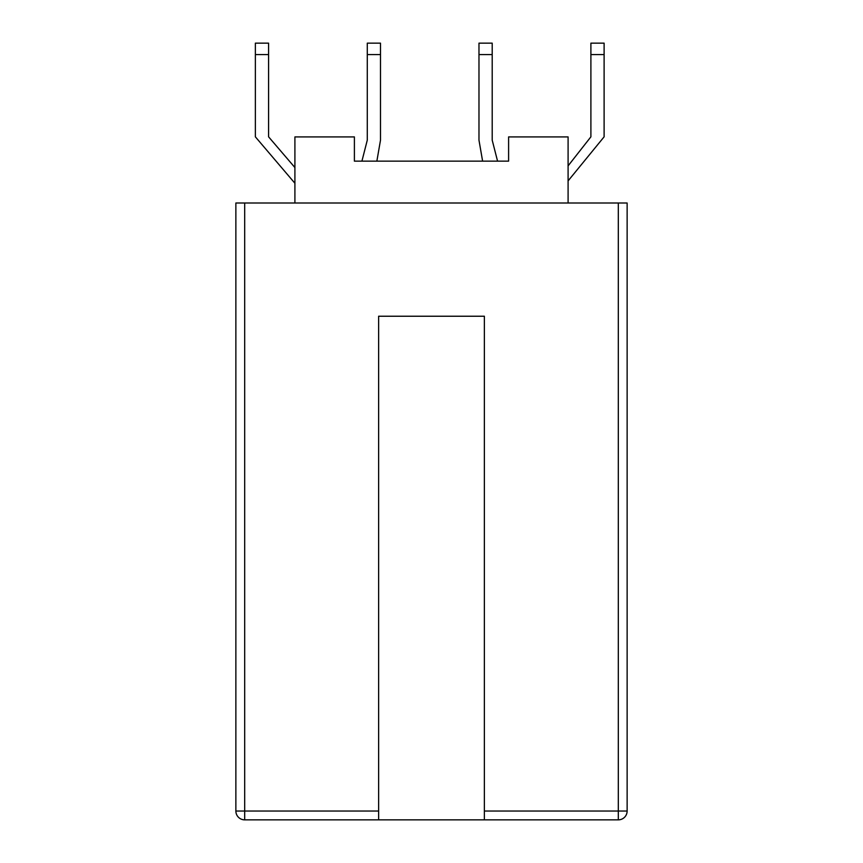 <?xml version="1.0" encoding="UTF-8"?>
<svg xmlns="http://www.w3.org/2000/svg" width="863" height="863" viewBox="0 0 863 863"><rect width="100%" height="100%" fill="white"/><g stroke="black" fill="none" stroke-linecap="round" stroke-linejoin="round"><path stroke-width="1.29" d="M378.63 819.85L244.682 819.85A8.813 8.813 0 0 1 235.869 811.037L235.869 202.999L627.131 202.999L627.131 811.037A8.813 8.813 0 0 1 618.318 819.85L484.37 819.85L484.37 316.236L378.63 316.236L378.63 819.85L484.37 819.85M294.909 202.999L294.909 136.915L354.391 136.915L354.391 161.144L361.921 161.144L367.282 140.151L367.282 43.15L380.497 43.15L380.497 140.151L376.861 161.144L482.611 161.144L478.976 140.151L478.976 43.15L492.201 43.15L492.201 54.596L478.976 54.596M568.091 202.999L568.091 136.915L508.609 136.915L508.609 161.144L497.563 161.144L492.201 140.151L492.201 54.596M508.609 161.144L354.391 161.144M380.497 54.596L367.282 54.596M294.909 183.258L255.362 136.829L255.362 43.15L268.587 43.15L268.587 136.829L294.909 167.551M268.587 54.596L255.362 54.596M590.896 54.596L590.896 43.15L604.111 43.15L604.111 54.596L590.896 54.596L590.896 136.829L568.091 165.869M568.091 180.885L604.111 136.829L604.111 54.596M244.682 202.999L244.682 811.037L378.63 811.037M484.37 811.037L618.318 811.037L618.318 202.999M244.682 819.85L244.682 811.037L235.869 811.037M627.131 811.037L618.318 811.037L618.318 819.85"/></g></svg>
